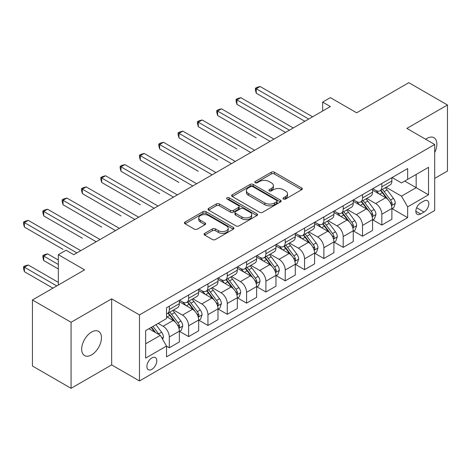 <?xml version="1.0" encoding="UTF-8"?>
<svg xmlns="http://www.w3.org/2000/svg" width="471" height="471" viewBox="0 0 471 471"><rect width="100%" height="100%" fill="white"/><g stroke="black" fill="none" stroke-linecap="round" stroke-linejoin="round"><path stroke-width="0.71" d="M283.418 199.027A1.501 0.865 0 0 0 285.544 199.027L301.664 189.719A2.143 1.236 0 0 0 302.294 188.842A2.143 1.236 0 0 0 301.664 187.97L274.358 172.203A2.143 1.236 0 0 0 271.32 172.203L255.2 181.506A1.501 0.865 0 0 0 254.764 182.124A1.501 0.865 0 0 0 255.2 182.736A1.501 0.865 0 0 0 257.325 182.736L259.409 181.529A6.865 3.962 0 0 1 269.124 181.529L271.396 182.842A6.865 3.962 0 0 1 273.41 185.645A6.865 3.962 0 0 1 271.396 188.447L269.312 189.654A1.501 0.865 0 0 0 268.87 190.266A1.501 0.865 0 0 0 269.312 190.879A1.501 0.865 0 0 0 271.437 190.879L273.521 189.678A6.865 3.962 0 0 1 283.23 189.678L285.508 190.99A6.865 3.962 0 0 1 287.516 193.793A6.865 3.962 0 0 1 285.508 196.595L283.418 197.802A1.501 0.865 0 0 0 282.983 198.415A1.501 0.865 0 0 0 283.418 199.027L283.418 197.802M91.562 354.898A13.989 8.078 120 0 0 100.7 342.576A13.989 8.078 120 0 0 98.557 331.36A13.989 8.078 120 0 0 91.562 332.055A13.989 8.078 120 0 0 82.419 344.383A13.989 8.078 120 0 0 84.562 355.593A13.989 8.078 120 0 0 91.562 354.898M434.698 152.498A13.989 8.078 120 0 0 433.968 137.715A13.989 8.078 120 0 0 426.967 138.409A13.989 8.078 120 0 0 425.666 139.263M151.839 369.358A6.994 4.039 120 0 0 156.407 363.194A6.994 4.039 120 0 0 155.336 357.589A6.994 4.039 120 0 0 151.839 357.936A6.994 4.039 120 0 0 147.27 364.101A6.994 4.039 120 0 0 148.341 369.706A6.994 4.039 120 0 0 151.839 369.358M204.714 233.339A2.143 1.236 0 0 0 204.09 234.217A2.143 1.236 0 0 0 204.714 235.094L212.38 239.515A2.143 1.236 0 0 0 215.412 239.515L233.316 229.183A2.143 1.236 0 0 0 233.946 228.305A2.143 1.236 0 0 0 233.316 227.428L206.004 211.662A2.143 1.236 0 0 0 202.972 211.662L185.068 222A2.143 1.236 0 0 0 184.444 222.871A2.143 1.236 0 0 0 185.068 223.749L194.323 229.094A2.143 1.236 0 0 0 197.361 229.094L205.02 224.667A2.143 1.236 0 0 0 205.65 223.796A2.143 1.236 0 0 0 205.02 222.918L200.428 220.269A5.74 3.315 0 0 1 198.75 217.926A5.74 3.315 0 0 1 202.294 214.864A5.74 3.315 0 0 1 208.547 215.583L226.527 225.962A5.74 3.315 0 0 1 228.205 228.305A5.74 3.315 0 0 1 224.667 231.367A5.74 3.315 0 0 1 218.409 230.649L215.412 228.918A2.143 1.236 0 0 0 212.38 228.918L204.714 233.339L204.714 235.094M434.698 178.385L447.45 171.026L447.45 104.986L408.81 82.678L356.641 112.799L330.365 97.627L322.635 102.089L330.365 106.552L73.782 254.687L66.058 250.225L58.327 254.687L58.327 285.026M71.08 322.282L71.08 388.322L111.651 364.895L111.651 298.861L71.08 322.282L32.44 299.974L84.603 269.854L58.327 254.687M111.651 298.861L139.475 314.922L434.698 144.479L434.698 210.513L139.475 380.957L139.475 314.922M447.45 104.986L406.873 128.412L434.698 144.479M259.562 212.274A2.143 1.236 0 0 0 262.6 212.274L280.498 201.941A2.143 1.236 0 0 0 281.128 201.064A2.143 1.236 0 0 0 280.498 200.187L253.192 184.42A2.143 1.236 0 0 0 250.154 184.42L232.256 194.758A2.143 1.236 0 0 0 231.626 195.63A2.143 1.236 0 0 0 232.256 196.507L259.562 212.274M227.623 199.351A1.501 0.865 0 0 1 229.141 199.563L229.141 197.779L256.907 213.81A2.143 1.236 0 0 1 257.537 214.682A2.143 1.236 0 0 1 256.907 215.559L239.003 225.897A2.143 1.236 0 0 1 235.971 225.897L208.659 210.131L208.659 208.376A2.143 1.236 0 0 0 208.035 209.254A2.143 1.236 0 0 0 208.659 210.131M208.659 208.376L216.324 203.955A2.143 1.236 0 0 1 219.356 203.955L230.431 210.349A2.143 1.236 0 0 0 233.469 210.349L238.55 207.417A2.143 1.236 0 0 0 239.18 206.539A2.143 1.236 0 0 0 238.55 205.662L227.022 199.003A1.501 0.865 0 0 1 226.58 198.391A1.501 0.865 0 0 1 227.505 197.59A1.501 0.865 0 0 1 229.141 197.779M71.08 388.322L32.44 366.014L32.44 299.974M424.035 200.964L420.632 202.93A6.777 3.915 120 0 0 416.205 208.9A6.777 3.915 120 0 0 417.247 214.329A6.777 3.915 120 0 0 420.632 213.993L424.035 212.032A6.777 3.915 120 0 0 428.463 206.057A6.777 3.915 120 0 0 427.421 200.628A6.777 3.915 120 0 0 424.035 200.964M392.113 177.538L401.469 182.936L407.65 179.369L407.65 168.571L166.522 307.781L166.522 318.579L145.657 330.63L145.657 358.113L166.522 346.067L166.522 356.865L407.65 217.655L407.65 206.857L401.469 196.148L386.096 187.275M407.65 179.369L428.516 167.323L428.516 194.806L407.65 206.857M111.651 364.895L139.475 380.957M322.635 102.089L322.635 111.015M404.713 181.064L416.152 187.67L416.152 174.458L428.516 167.323M401.469 196.148L416.152 187.67L428.516 194.806M145.657 343.836L160.34 335.358L148.901 328.752M166.522 346.156L169.307 347.763L169.307 336.965A8.743 5.046 -120 0 0 163.125 326.256L158.179 323.4M169.307 347.763L179.351 341.964L179.351 331.166A8.743 5.046 -120 0 0 173.169 320.457L166.522 316.618M179.586 331.39L188.63 336.606L188.63 325.808A8.743 5.046 -120 0 0 182.448 315.099L173.569 309.977M188.63 336.606L198.674 330.807L198.674 320.009A8.743 5.046 -120 0 0 192.492 309.3L179.351 301.717M198.903 320.233L207.946 325.455L207.946 314.657A8.743 5.046 -120 0 0 201.765 303.948L192.886 298.82M207.946 325.455L217.996 319.65L217.996 308.852A8.743 5.046 -120 0 0 211.815 298.143L198.674 290.56M218.226 309.076L227.269 314.298L227.269 303.501A8.743 5.046 -120 0 0 221.087 292.791L212.209 287.663M227.269 314.298L237.313 308.499L237.313 297.701A8.743 5.046 -120 0 0 231.131 286.992L217.996 279.403M237.549 297.925L246.592 303.141L246.592 292.344A8.743 5.046 -120 0 0 240.41 281.634L231.532 276.512M246.592 303.141L256.636 297.342L256.636 286.545A8.743 5.046 -120 0 0 250.454 275.835L237.313 268.252M256.872 286.768L265.909 291.991L265.909 281.193A8.743 5.046 -120 0 0 259.727 270.484L250.849 265.356M265.909 291.991L275.959 286.185L275.959 275.388A8.743 5.046 -120 0 0 269.777 264.678L256.636 257.095M276.189 275.612L285.232 280.834L285.232 270.036A8.743 5.046 -120 0 0 279.05 259.327L270.171 254.199M285.232 280.834L295.282 275.035L295.282 264.237A8.743 5.046 -120 0 0 289.094 253.528L275.959 245.939M295.511 264.461L304.554 269.677L304.554 258.879A8.743 5.046 -120 0 0 298.373 248.17L289.494 243.048M304.554 269.677L314.599 263.878L314.599 253.08A8.743 5.046 -120 0 0 308.417 242.371L295.282 234.788M314.834 253.304L323.871 258.526L323.871 247.728A8.743 5.046 -120 0 0 317.69 237.019L308.811 231.891M323.871 258.526L333.921 252.721L333.921 241.923A8.743 5.046 -120 0 0 327.739 231.214L314.599 223.631M334.151 242.147L343.194 247.369L343.194 236.572A8.743 5.046 -120 0 0 337.012 225.862L328.134 220.74M343.194 247.369L353.244 241.57L353.244 230.772A8.743 5.046 -120 0 0 347.056 220.063L333.921 212.474M353.474 230.996L362.517 236.212L362.517 225.415A8.743 5.046 -120 0 0 356.335 214.705L347.457 209.583M362.517 236.212L372.561 230.413L372.561 219.616A8.743 5.046 -120 0 0 366.379 208.906L353.244 201.323M372.797 219.839L381.834 225.061L381.834 214.264A8.743 5.046 -120 0 0 375.652 203.554L366.774 198.426M381.834 225.061L391.884 219.256L391.884 208.459A8.743 5.046 -120 0 0 385.702 197.749L372.561 190.166M372.797 188.694L375.652 190.343A8.743 5.046 -120 0 0 380.026 190.779A8.743 5.046 -120 0 0 381.834 186.775L381.834 183.472M353.474 199.851L356.335 201.5A8.743 5.046 -120 0 0 360.704 201.935A8.743 5.046 -120 0 0 362.517 197.932L362.517 194.629M334.151 211.002L337.012 212.656A8.743 5.046 -120 0 0 341.381 213.086A8.743 5.046 -120 0 0 343.194 209.083L343.194 205.786M314.834 222.159L317.69 223.807A8.743 5.046 -120 0 0 322.064 224.243A8.743 5.046 -120 0 0 323.871 220.24L323.871 216.937M295.511 233.316L298.373 234.964A8.743 5.046 -120 0 0 302.741 235.4A8.743 5.046 -120 0 0 304.554 231.396L304.554 228.094M276.189 244.467L279.05 246.121A8.743 5.046 -120 0 0 283.418 246.551A8.743 5.046 -120 0 0 285.232 242.547L285.232 239.25M256.866 255.623L259.727 257.272A8.743 5.046 -120 0 0 264.101 257.708A8.743 5.046 -120 0 0 265.909 253.704L265.909 250.401M237.549 266.78L240.41 268.429A8.743 5.046 -120 0 0 244.779 268.864A8.743 5.046 -120 0 0 246.592 264.861L246.592 261.558M218.226 277.931L221.087 279.586A8.743 5.046 -120 0 0 225.456 280.015A8.743 5.046 -120 0 0 227.269 276.012L227.269 272.715M198.903 289.088L201.765 290.737A8.743 5.046 -120 0 0 206.139 291.172A8.743 5.046 -120 0 0 207.946 287.169L207.946 283.866M179.586 300.245L182.448 301.893A8.743 5.046 -120 0 0 186.816 302.329A8.743 5.046 -120 0 0 188.63 298.326L188.63 295.023M392.113 208.682L407.65 217.655M380.026 190.779L390.07 184.979A8.743 5.046 -120 0 0 391.884 180.976L391.884 177.673M360.704 201.935L370.754 196.13A8.743 5.046 -120 0 0 372.561 192.133L372.561 188.83M341.381 213.086L351.431 207.287A8.743 5.046 -120 0 0 353.244 203.284L353.244 199.981M322.064 224.243L332.108 218.444A8.743 5.046 -120 0 0 333.921 214.44L333.921 211.138M302.741 235.4L312.791 229.595A8.743 5.046 -120 0 0 314.599 225.597L314.599 222.294M283.418 246.551L293.468 240.752A8.743 5.046 -120 0 0 295.282 236.748L295.282 233.445M264.101 257.708L274.146 251.908A8.743 5.046 -120 0 0 275.959 247.905L275.959 244.602M244.779 268.864L254.829 263.059A8.743 5.046 -120 0 0 256.636 259.056L256.636 255.759M225.456 280.015L235.506 274.216A8.743 5.046 -120 0 0 237.313 270.213L237.313 266.91M206.139 291.172L216.183 285.373A8.743 5.046 -120 0 0 217.996 281.37L217.996 278.067M186.816 302.329L196.866 296.524A8.743 5.046 -120 0 0 198.674 292.52L198.674 289.223M166.522 313.833A8.743 5.046 -120 0 0 167.493 313.48L177.543 307.681A8.743 5.046 -120 0 0 179.351 303.677L179.351 300.374M167.493 313.48A8.743 5.046 -120 0 0 169.307 309.476L169.307 306.174M160.34 335.358L166.522 346.067M284.019 199.239L285.508 198.379A6.865 3.962 0 0 0 287.516 195.577L287.516 193.793M273.41 185.645L273.41 187.434A6.865 3.962 0 0 1 271.396 190.237L269.912 191.091M301.634 189.736L274.358 173.987A2.143 1.236 0 0 0 271.32 173.987L255.8 182.948M280.469 201.953L253.192 186.204A2.143 1.236 0 0 0 250.154 186.204L232.28 196.525M276.707 201.676A1.501 0.865 0 0 0 277.148 201.064A1.501 0.865 0 0 0 276.707 200.452L252.733 186.61A1.501 0.865 0 0 0 250.613 186.61L248.411 187.882A6.865 3.962 0 0 0 246.398 190.684A6.865 3.962 0 0 0 248.411 193.487L264.796 202.948A6.865 3.962 0 0 0 274.505 202.948L276.707 201.676L276.707 203.46A1.501 0.865 0 0 0 277.148 202.848L277.148 201.064M246.398 190.684L246.398 192.468A6.865 3.962 0 0 0 248.411 195.271L248.411 193.487M276.707 203.46L274.505 204.732A6.865 3.962 0 0 1 264.796 204.732L248.411 195.271M208.688 210.148L216.324 205.739L216.324 203.955M239.18 206.539L239.18 208.323A2.143 1.236 0 0 1 238.55 209.201L233.469 212.133A2.143 1.236 0 0 1 230.431 212.133L219.356 205.739A2.143 1.236 0 0 0 216.324 205.739M229.141 199.563L256.878 215.577M241.923 216.984A5.74 3.315 0 0 0 248.182 217.702A5.74 3.315 0 0 0 251.726 214.641A5.74 3.315 0 0 0 250.042 212.297L243.707 208.641A2.143 1.236 0 0 0 240.675 208.641L235.594 211.573A2.143 1.236 0 0 0 234.964 212.45A2.143 1.236 0 0 0 235.594 213.328L241.923 216.984L241.923 218.768A5.74 3.315 0 0 0 248.182 219.486A5.74 3.315 0 0 0 251.726 216.425L251.726 214.641M234.964 212.45L234.964 214.234A2.143 1.236 0 0 0 235.594 215.112L235.594 213.328M241.923 218.768L235.594 215.112M228.205 228.305L228.205 230.089A5.74 3.315 0 0 1 224.667 233.151A5.74 3.315 0 0 1 218.409 232.433L215.412 230.702A2.143 1.236 0 0 0 212.38 230.702L204.744 235.111M198.75 217.926L198.75 219.71A5.74 3.315 0 0 0 200.428 222.053L200.428 220.269M204.991 224.685L200.428 222.053M233.286 229.2L206.004 213.445A2.143 1.236 0 0 0 202.972 213.445L185.097 223.766M391.884 208.818L393.738 207.746L395.281 203.284A5.793 3.344 -120 0 0 393.432 198.35L387.121 189.919A16.72 9.655 -120 0 0 385.296 187.735M379.014 193.893A16.72 9.655 -120 0 0 375.587 190.308M391.354 205.268L392.031 204.544L392.155 203.531A5.793 3.344 -120 0 0 390.5 200.045L384.183 191.615A16.72 9.655 -120 0 0 382.358 189.43M380.803 190.331A13.883 8.013 60 0 1 383.082 192.922L388.422 200.057M256.253 137.826L217.608 115.519L217.608 111.056L221.476 108.825L273.951 139.122M380.503 190.502A16.72 9.655 60 0 1 382.328 192.686L386.526 198.291M308.729 119.045L256.253 88.748L260.116 86.517L312.591 116.814M304.861 121.277L256.253 93.211L256.253 88.748L255.4 88.254L256.948 87.365L260.116 86.517M256.253 93.211L255.4 90.043L255.4 88.254M372.561 219.975L374.416 218.903L375.964 214.44A5.793 3.344 -120 0 0 374.115 209.507L367.798 201.076A16.72 9.655 -120 0 0 365.973 198.892M359.691 205.044A16.72 9.655 -120 0 0 356.27 201.464M372.037 216.425L372.708 215.694L372.838 214.688A5.793 3.344 -120 0 0 371.177 211.202L364.86 202.771A16.72 9.655 -120 0 0 363.035 200.587M361.481 201.488A13.883 8.013 60 0 1 363.759 204.078L369.105 211.208M236.931 148.983L198.285 126.675L198.285 122.213L202.153 119.981L254.628 150.278M361.18 201.659A16.72 9.655 60 0 1 363.006 203.843L367.203 209.448M353.244 231.126L355.099 230.054L356.641 225.597A5.793 3.344 -120 0 0 354.793 220.663L348.475 212.233A16.72 9.655 -120 0 0 346.65 210.048M340.374 216.201A16.72 9.655 -120 0 0 336.948 212.615M352.714 227.581L353.385 226.851L353.515 225.839A5.793 3.344 -120 0 0 351.855 222.359L345.543 213.928A16.72 9.655 -120 0 0 343.718 211.744M342.158 212.639A13.883 8.013 60 0 1 344.436 215.229L349.782 222.365M217.608 160.14L178.968 137.826L178.968 133.364L182.83 131.138L235.306 161.429M341.864 212.81A16.72 9.655 60 0 1 343.683 215L347.886 220.605M333.921 242.282L335.776 241.211L337.318 236.748A5.793 3.344 -120 0 0 335.47 231.814L329.158 223.384A16.72 9.655 -120 0 0 327.333 221.199M321.051 227.358A16.72 9.655 -120 0 0 317.625 223.772M333.391 238.732L334.069 238.008L334.192 236.995A5.793 3.344 -120 0 0 332.538 233.51L326.22 225.079A16.72 9.655 -120 0 0 324.395 222.895M322.841 223.796A13.883 8.013 60 0 1 325.12 226.386L330.459 233.522M198.285 171.291L159.645 148.983L159.645 144.52L163.508 142.289L215.983 172.586M322.541 223.966A16.72 9.655 60 0 1 324.366 226.151L328.564 231.756M289.406 130.196L236.931 99.899L240.793 97.674L293.268 127.965M285.544 132.428L236.931 104.362L236.931 99.899L236.077 99.41L237.625 98.521L240.793 97.674M236.931 104.362L236.077 101.194L236.077 99.41M270.083 141.353L216.76 110.567L218.303 109.672L221.476 108.825M217.608 115.519L216.76 112.351L216.76 110.567M250.766 152.51L197.437 121.718L198.986 120.829L202.153 119.981M198.285 126.675L197.437 123.508L197.437 121.718M314.599 253.439L316.453 252.368L318.002 247.905A5.793 3.344 -120 0 0 316.153 242.971L309.836 234.54A16.72 9.655 -120 0 0 308.01 232.356M301.728 238.509A16.72 9.655 -120 0 0 298.308 234.929M314.075 249.889L314.746 249.159L314.869 248.152A5.793 3.344 -120 0 0 313.215 244.667L306.898 236.236A16.72 9.655 -120 0 0 305.073 234.052M303.518 234.947A13.883 8.013 60 0 1 305.797 237.537L311.143 244.673M178.968 182.448L140.323 160.14L140.323 155.677L144.191 153.446L196.666 183.743M303.218 235.123A16.72 9.655 60 0 1 305.043 237.307L309.241 242.912M231.444 163.661L178.115 132.875L179.663 131.986L182.83 131.138M178.968 137.826L178.115 134.659L178.115 132.875M295.282 264.59L297.136 263.519L298.679 259.056A5.793 3.344 -120 0 0 296.83 254.128L290.513 245.697A16.72 9.655 -120 0 0 288.688 243.513M282.412 249.665A16.72 9.655 -120 0 0 278.985 246.08M294.752 261.046L295.423 260.316L295.553 259.303A5.793 3.344 -120 0 0 293.892 255.824L287.575 247.393A16.72 9.655 -120 0 0 285.756 245.208M284.196 246.103A13.883 8.013 60 0 1 286.474 248.694L291.82 255.83M159.645 193.605L121.006 171.291L121.006 166.828L124.868 164.597L177.343 194.894M283.901 246.274A16.72 9.655 60 0 1 285.72 248.464L289.924 254.069M275.959 275.747L277.813 274.675L279.356 270.213A5.793 3.344 -120 0 0 277.507 265.279L271.196 256.848A16.72 9.655 -120 0 0 269.371 254.664M263.089 260.822A16.72 9.655 -120 0 0 259.662 257.237M275.429 272.197L276.106 271.473L276.23 270.46A5.793 3.344 -120 0 0 274.575 266.975L268.258 258.544A16.72 9.655 -120 0 0 266.433 256.359M264.879 257.26A13.883 8.013 60 0 1 267.157 259.851L272.497 266.986M140.323 204.755L101.683 182.448L101.683 177.985L105.545 175.754L158.02 206.051M264.578 257.431A16.72 9.655 60 0 1 266.403 259.615L270.601 265.22M256.636 286.904L258.491 285.832L260.039 281.37A5.793 3.344 -120 0 0 258.19 276.436L251.873 268.005A16.72 9.655 -120 0 0 250.048 265.821M243.766 271.973A16.72 9.655 -120 0 0 240.345 268.393M256.112 283.354L256.783 282.624L256.907 281.617A5.793 3.344 -120 0 0 255.253 278.131L248.935 269.7A16.72 9.655 -120 0 0 247.11 267.516M245.556 268.411A13.883 8.013 60 0 1 247.834 271.002L253.18 278.137M121.006 215.912L82.36 193.605L82.36 189.142L86.228 186.91L138.704 217.208M245.256 268.588A16.72 9.655 60 0 1 247.081 270.772L251.279 276.377M237.313 298.055L239.174 296.983L240.716 292.52A5.793 3.344 -120 0 0 238.868 287.593L232.55 279.162A16.72 9.655 -120 0 0 230.725 276.977M224.443 283.13A16.72 9.655 -120 0 0 221.023 279.544M236.789 294.51L237.461 293.78L237.59 292.768A5.793 3.344 -120 0 0 235.93 289.288L229.613 280.857A16.72 9.655 -120 0 0 227.793 278.673M226.233 279.568A13.883 8.013 60 0 1 228.512 282.158L233.857 289.294M101.683 227.069L63.043 204.755L63.043 200.293L66.906 198.061L119.381 228.358M225.933 279.739A16.72 9.655 60 0 1 227.758 281.929L231.962 287.534M217.996 309.212L219.851 308.14L221.394 303.677A5.793 3.344 -120 0 0 219.545 298.744L213.233 290.313A16.72 9.655 -120 0 0 211.408 288.128M205.126 294.287A16.72 9.655 -120 0 0 201.7 290.701M217.467 305.661L218.144 304.937L218.267 303.925A5.793 3.344 -120 0 0 216.607 300.439L210.296 292.008A16.72 9.655 -120 0 0 208.47 289.824M206.916 290.725A13.883 8.013 60 0 1 209.195 293.315L214.535 300.451M82.36 238.22L43.721 215.912L43.721 211.45L47.583 209.218L100.058 239.515M206.616 290.895A16.72 9.655 60 0 1 208.441 293.08L212.639 298.685M212.121 174.818L158.798 144.032L160.34 143.137L163.508 142.289M159.645 148.983L158.798 145.816L158.798 144.032M192.798 185.974L139.475 155.183L141.023 154.294L144.191 153.446M140.323 160.14L139.475 156.973L139.475 155.183M173.481 197.125L120.152 166.34L121.701 165.445L124.868 164.597M121.006 171.291L120.152 168.123L120.152 166.34M154.158 208.282L100.835 177.496L102.378 176.601L105.545 175.754M101.683 182.448L100.835 179.28L100.835 177.496M134.836 219.439L81.512 188.647L83.061 187.758L86.228 186.91M82.36 193.605L81.512 190.437L81.512 188.647M198.674 320.368L200.528 319.297L202.077 314.834A5.793 3.344 -120 0 0 200.228 309.9L193.911 301.469A16.72 9.655 -120 0 0 192.086 299.285M185.804 305.438A16.72 9.655 -120 0 0 182.383 301.858M198.144 316.818L198.821 316.088L198.945 315.081A5.793 3.344 -120 0 0 197.29 311.596L190.973 303.165A16.72 9.655 -120 0 0 189.148 300.981M187.593 301.876A13.883 8.013 60 0 1 189.872 304.466L195.218 311.602M63.043 249.377L24.398 227.069L24.398 222.606L28.266 220.375L80.741 250.672M187.293 302.052A16.72 9.655 60 0 1 189.118 304.237L193.316 309.841M115.519 230.59L62.19 199.804L63.738 198.909L66.906 198.061M63.043 204.755L62.19 201.588L62.19 199.804M179.351 331.519L181.205 330.448L182.754 325.985A5.793 3.344 -120 0 0 180.905 321.057L174.588 312.626A16.72 9.655 -120 0 0 172.763 310.442M178.827 327.975L179.498 327.245L179.628 326.232A5.793 3.344 -120 0 0 177.967 322.753L171.65 314.322A16.72 9.655 -120 0 0 169.825 312.138M168.271 313.032A13.883 8.013 60 0 1 170.549 315.623L175.895 322.759M58.327 260.039L47.583 253.84L43.721 256.071L43.721 260.534L58.327 268.965M167.97 313.203A16.72 9.655 60 0 1 169.795 315.393L173.999 320.998M43.721 260.534L42.873 257.366L42.873 255.576L58.327 264.502M42.873 255.576L44.415 254.687L47.583 253.84M96.196 241.747L42.873 210.961L44.415 210.066L47.583 209.218M43.721 215.912L42.873 212.745L42.873 210.961M162.66 339.373L163.431 337.142A5.793 3.344 -120 0 0 161.582 332.208L155.948 324.69M58.327 282.353L28.266 264.996L24.398 267.222L24.398 271.685L52.917 288.152M159.174 334.681A5.793 3.344 -120 0 0 158.645 333.904L153.01 326.385M151.562 327.221L155.613 332.626M151.156 327.451L154.594 332.037M24.398 271.685L23.55 268.517L23.55 266.733L56.779 285.921M23.55 266.733L25.098 265.844L28.266 264.996M76.873 252.903L23.55 222.112L25.098 221.223L28.266 220.375M24.398 227.069L23.55 223.902L23.55 222.112M163.125 326.256L173.169 320.457M182.448 315.099L192.492 309.3M201.765 303.948L211.815 298.143M221.087 292.791L231.131 286.992M240.41 281.634L250.454 275.835M259.727 270.484L269.777 264.678M279.05 259.327L289.094 253.528M298.373 248.17L308.417 242.371M317.69 237.019L327.739 231.214M337.012 225.862L347.056 220.063M356.335 214.705L366.379 208.906M375.652 203.554L385.702 197.749M381.834 186.775L391.884 180.976M381.834 214.264L391.884 208.459M362.517 225.415L372.561 219.616M362.517 197.932L372.561 192.133M343.194 236.572L353.244 230.772M343.194 209.083L353.244 203.284M323.871 247.728L333.921 241.923M323.871 220.24L333.921 214.44M304.554 258.879L314.599 253.08M304.554 231.396L314.599 225.597M285.232 270.036L295.282 264.237M285.232 242.547L295.282 236.748M265.909 281.193L275.959 275.388M265.909 253.704L275.959 247.905M246.592 292.344L256.636 286.545M246.592 264.861L256.636 259.056M227.269 303.501L237.313 297.701M227.269 276.012L237.313 270.213M207.946 314.657L217.996 308.852M207.946 287.169L217.996 281.37M188.63 325.808L198.674 320.009M188.63 298.326L198.674 292.52M169.307 336.965L179.351 331.166M169.307 309.476L179.351 303.677M416.623 207.752L424.035 212.032M415.84 211.226L420.632 213.993M285.508 198.379L285.508 196.595M269.312 190.879L269.312 189.654M271.396 190.237L271.396 188.447M255.2 182.736L255.2 181.506M271.32 173.987L271.32 172.203M274.358 173.987L274.358 172.203M301.664 189.719L301.664 187.97M232.256 196.507L232.256 194.758M250.154 186.204L250.154 184.42M253.192 186.204L253.192 184.42M280.498 201.941L280.498 200.187M264.796 204.732L264.796 202.948M274.505 204.732L274.505 202.948M219.356 205.739L219.356 203.955M230.431 212.133L230.431 210.349M233.469 212.133L233.469 210.349M238.55 209.201L238.55 207.417M256.907 215.559L256.907 213.81M212.38 230.702L212.38 228.918M215.412 230.702L215.412 228.918M218.409 232.433L218.409 230.649M205.02 224.667L205.02 222.918M185.068 223.749L185.068 222M202.972 213.445L202.972 211.662M206.004 213.445L206.004 211.662M233.316 229.183L233.316 227.428M391.448 205.586L395.246 203.395M384.183 191.615L387.121 189.919M379.626 194.246L382.328 192.686M390.5 200.045L393.432 198.35M390.041 202.312L392.155 203.531M372.131 216.742L375.923 214.552M364.86 202.771L367.798 201.076M360.309 205.403L363.006 203.843M371.177 211.202L374.115 209.507M370.718 213.463L372.838 214.688M352.808 227.899L356.606 225.709M345.543 213.928L348.475 212.233M340.986 216.554L343.683 215M351.855 222.359L354.793 220.663M351.395 224.62L353.515 225.839M333.486 239.05L337.283 236.86M326.22 225.079L329.158 223.384M321.664 227.711L324.366 226.151M332.538 233.51L335.47 231.814M332.079 235.777L334.192 236.995M314.169 250.207L317.96 248.017M306.898 236.236L309.836 234.54M302.347 238.868L305.043 237.307M313.215 244.667L316.153 242.971M312.756 246.928L314.869 248.152M294.846 261.364L298.643 259.174M287.575 247.393L290.513 245.697M283.024 250.019L285.72 248.464M293.892 255.824L296.83 254.128M293.433 258.084L295.553 259.303M275.523 272.515L279.321 270.325M268.258 258.544L271.196 256.848M263.701 261.175L266.403 259.615M274.575 266.975L277.507 265.279M274.116 269.241L276.23 270.46M256.206 283.672L259.998 281.481M248.935 269.7L251.873 268.005M244.384 272.332L247.081 270.772M255.253 278.131L258.19 276.436M254.793 280.392L256.907 281.617M236.884 294.828L240.675 292.632M229.613 280.857L232.55 279.162M225.061 283.483L227.758 281.929M235.93 289.288L238.868 287.593M235.471 291.549L237.59 292.768M217.561 305.979L221.358 303.789M210.296 292.008L213.233 290.313M205.739 294.64L208.441 293.08M216.607 300.439L219.545 298.744M216.154 302.7L218.267 303.925M198.244 317.136L202.035 314.946M190.973 303.165L193.911 301.469M186.422 305.797L189.118 304.237M197.29 311.596L200.228 309.9M196.831 313.857L198.945 315.081M178.921 328.293L182.713 326.097M171.65 314.322L174.588 312.626M167.099 316.948L169.795 315.393M177.967 322.753L180.905 321.057M177.508 325.014L179.628 326.232M161.924 338.101L163.396 337.254M158.645 333.904L161.582 332.208"/></g></svg>
